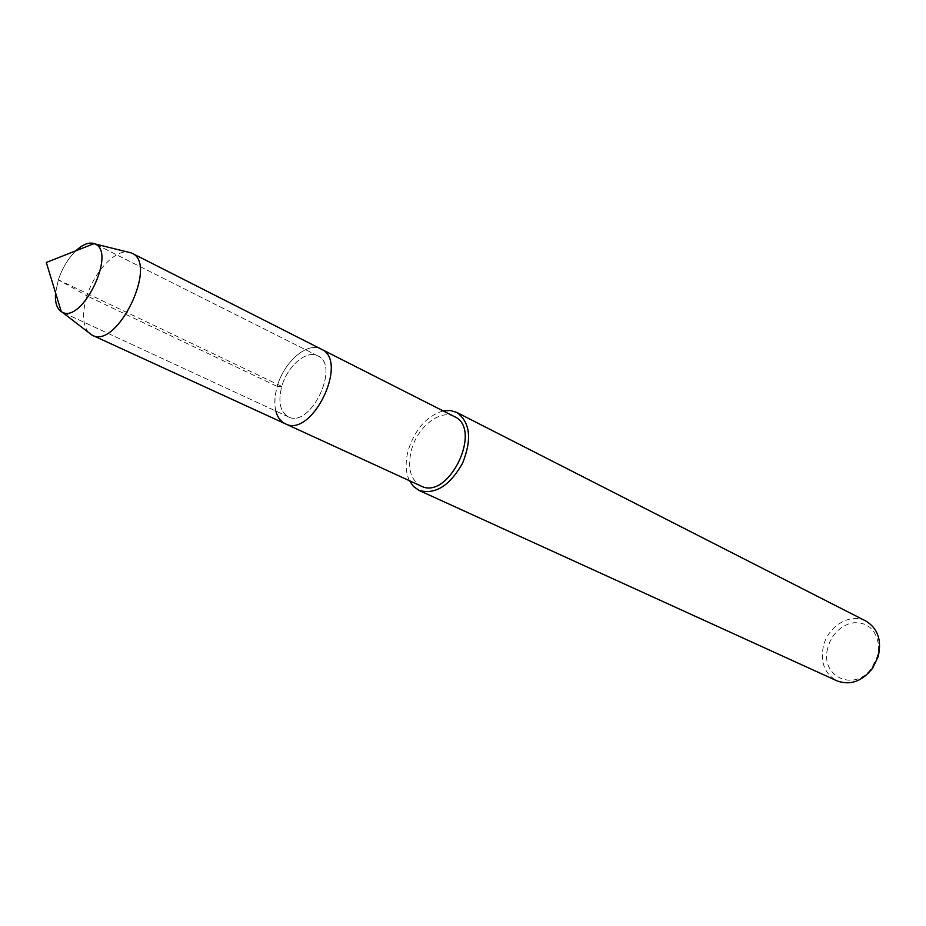 <?xml version="1.0" encoding="UTF-8"?>
<svg xmlns="http://www.w3.org/2000/svg" width="926" height="926" viewBox="0 0 926 926"><rect width="100%" height="100%" fill="white"/><g stroke="black" fill="none" stroke-linecap="round" stroke-linejoin="round"><path stroke-width="0.69" stroke-dasharray="4.63 3.47" d="M131.538 252.995C118.69 246.235 95.042 269.373 86.998 295.892L58.361 279.768C62.343 268.054 68.177 258.4 75.874 250.796C68.177 258.4 62.343 268.054 58.361 279.768L55.56 292.882L58.361 279.768L281.793 386.385C277.893 401.687 280.069 411.839 288.322 416.839C310.21 429.016 340.895 365.365 317.734 355.839C306.575 349.565 287.315 366.164 281.793 386.385C277.893 401.687 280.069 411.839 288.322 416.839C310.21 429.016 340.895 365.365 317.734 355.839C306.575 349.565 287.315 366.164 281.793 386.385L277.221 386.431C274.571 395.645 274.119 403.863 275.855 411.063M827.624 648.547C819.915 676.987 855.335 692.926 872.06 667.403L877.142 656.893L878.415 650.156L878.288 643.512L876.783 637.308L873.994 631.891L870.07 627.527L865.231 624.46L859.745 622.828L853.899 622.712L848.008 624.101L842.359 626.925L837.266 631.023L832.983 636.174L829.708 642.112L827.624 648.547M865.868 621.033C850.08 612.317 827.115 626.74 823.133 647.39C820.494 663.097 825.112 674.267 837.011 680.865M443.114 410.901C426.782 415.936 415.161 429.039 408.239 450.221C405.102 462.086 405.507 472.248 409.431 480.71M454.388 416.619C440.313 408.736 417.267 427.094 411.387 450.302C407.278 467.919 410.45 479.807 420.936 485.976M88.491 332.434C82.495 324.713 82.009 312.537 86.998 295.892L277.221 386.431C283.981 361.73 307.548 341.405 321.229 349.125C307.548 341.405 283.981 361.73 277.221 386.431C272.429 405.183 275.091 417.626 285.243 423.749M872.049 667.403L872.512 668.364M877.153 656.847L878.184 656.603M288.31 416.839L62.239 312.166L288.31 416.839M317.745 355.839L95.123 244.001L317.745 355.839"/><path stroke-width="1.39" d="M55.56 292.882C54.831 302.27 56.741 308.532 61.29 311.668L62.239 312.178C82.264 323.753 116.653 252.439 95.123 244.001L94.128 243.584C88.85 241.975 82.761 244.383 75.874 250.796C83.178 244.013 89.533 241.721 94.915 243.908L95.123 244.001C116.653 252.439 82.264 323.753 62.239 312.178L62.042 312.074C56.972 309.226 54.808 302.825 55.56 292.882M409.431 480.71L413.54 486.544L419.015 490.398L837 680.865C850.172 685.657 862.013 681.49 872.512 668.364L878.172 656.65C881.934 640.236 877.825 628.36 865.868 621.033L456.657 412.371L450.233 410.473L443.114 410.901M419.015 490.398C435.116 494.935 449.631 485.895 462.537 463.289C472.191 439.109 470.223 422.14 456.645 412.359M88.491 332.434L92.299 335.258L420.925 485.976C448.485 500.978 483.279 428.819 454.388 416.619L131.538 252.995L94.927 243.908M275.855 411.063C277.499 417.313 280.624 421.538 285.243 423.749C311.969 438.565 349.472 360.793 321.229 349.125C349.472 360.793 311.969 438.565 285.243 423.749M92.299 335.258C117.162 349.507 158.531 263.725 131.897 253.168M61.29 311.657L46.3 262.463L94.139 243.584M91.94 335.085L62.03 312.074"/></g></svg>
